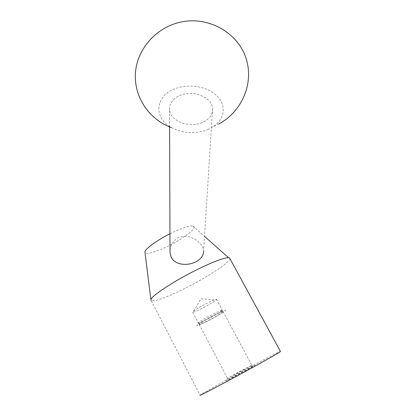 <?xml version="1.0" encoding="UTF-8"?>
<svg xmlns="http://www.w3.org/2000/svg" width="416" height="416" viewBox="0 0 416 416"><rect width="100%" height="100%" fill="white"/><g stroke="black" fill="none" stroke-linecap="round" stroke-linejoin="round"><path stroke-width="0.31" stroke-dasharray="2.08 1.56" d="M229.913 258.586C230.298 262.361 205.509 278.356 182.608 289.52C165.001 298.054 154.513 301.72 151.143 300.524L200.101 395.174C202.134 393.64 211.916 388.045 229.45 378.378C252.283 365.799 278.881 351.718 280.446 351.432M169.952 233.771L174.382 231.639C183.596 227.49 189.769 225.644 192.894 226.091C198.994 227.037 182.265 239.751 165.24 247.525C153.473 252.855 146.723 254.524 144.992 252.538M170.009 250.208C170.586 244.535 173.415 240.328 178.495 237.583C188.906 232.679 203.403 242.642 203.616 250.931L212.612 108.748C212.436 97.432 193.487 89.679 180.357 95.295C172.838 98.53 169.234 103.386 169.536 109.86C170.118 120.838 189.14 128.409 202.098 122.595C209.186 119.392 212.69 114.78 212.612 108.748M201.833 308.469C196.586 311.1 193.539 312.343 192.686 312.203L193.82 310.908C196.862 308.714 201.422 306.051 207.506 302.931L214.141 299.874L216.507 299.265C217.558 299.572 209.425 304.658 201.833 308.469M213.372 313.955L220.256 310.69L222.3 310.097C223.278 310.268 215.072 315.271 207.485 319.14C202.238 321.807 199.212 323.118 198.406 323.066L199.394 322.02C202.405 319.92 207.064 317.231 213.372 313.955M214.76 314.85L223.059 310.908C230.724 307.694 219.596 314.943 207.641 321.038C198.359 325.707 195.109 326.888 197.891 324.568C201.51 322.057 207.137 318.817 214.76 314.85M243.209 370.048L251.763 365.186L236.22 373.402L227.521 378.347L243.209 370.048M214.136 315.39C219.326 312.759 222.295 311.464 223.054 311.511C224.026 311.667 215.81 316.654 208.224 320.533C202.977 323.206 199.956 324.522 199.155 324.485C198.182 324.345 206.424 319.327 214.136 315.39M244.738 371.186L254.077 365.914C258.632 363.189 247.088 369.2 236.293 375.159L226.34 380.968L244.738 371.186M207.724 129.667L213.819 126.36C225.399 118.336 226.252 104.452 216.523 95.436C206.898 86.351 188.661 83.418 175.11 88.707C155.73 95.462 152.714 117.494 171.356 127.535C183.071 133.572 195.198 134.285 207.724 129.667M192.894 226.091L204.537 236.397M214.141 299.874L200.959 298.844L193.82 310.908M216.507 299.265L222.3 310.097M220.256 310.69L223.059 310.908M223.054 311.511L251.763 365.186M250.968 365.69L254.077 365.914M213.814 126.36L218.936 123.9M169.593 126.859L169.536 109.86M227.963 378.18L226.34 380.968M199.155 324.485L227.521 378.347M199.394 322.02L197.891 324.568M192.686 312.203L198.406 323.066"/><path stroke-width="0.62" d="M151.143 300.524L150.92 299.848C150.389 296.395 175.734 279.833 199.742 268.304C214.708 261.165 224.323 257.624 228.582 257.681L229.564 257.946L229.913 258.586M203.616 250.931C203.726 255.46 200.985 259.158 195.4 262.023C186.675 266.323 174.356 264.826 171.033 256.693L170.019 252.647L170.009 250.208M200.101 395.174C197.922 396.926 226.772 381.753 252.746 367.416C269.62 358.093 278.871 352.794 280.493 351.52L280.446 351.432M144.992 252.538L144.94 252.127C144.726 249.231 156.567 240.443 169.952 233.771M204.537 236.397L228.582 257.681M229.564 257.946L280.493 351.52M218.936 123.9C241.764 111.68 254.212 83.486 246.069 58.432C238.16 33.337 209.607 16.39 181.901 21.856C156.666 26.65 137.02 48.927 135.439 72.992C133.754 97.094 149.282 119.59 171.356 127.535M170.019 252.647L169.593 126.859M144.94 252.127L150.92 299.848"/></g></svg>
